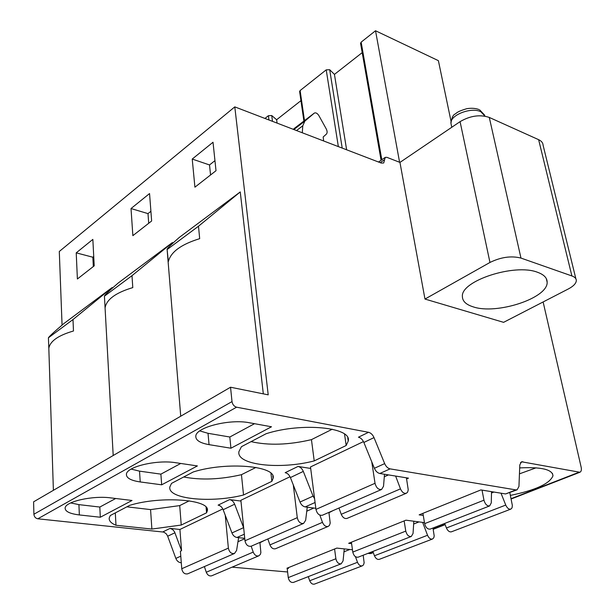 <?xml version="1.0" encoding="UTF-8"?>
<svg xmlns="http://www.w3.org/2000/svg" width="615" height="615" viewBox="0 0 615 615"><rect width="100%" height="100%" fill="white"/><g stroke="black" fill="none" stroke-linecap="round" stroke-linejoin="round"><path stroke-width="0.92" d="M571.896 275.95L538.625 139.674L489.286 117.434C479.977 114.321 470.237 115.728 460.074 121.647L399.95 162.414L424.973 299.059L503.593 322.337L568.245 289.004C573.411 286.267 576.109 283.461 576.324 280.594C576.317 278.564 574.841 277.019 571.896 275.95L520.966 258.077C511.273 255.632 500.941 257.093 489.963 262.459L424.973 299.059M450.995 121.132L438.387 60.662L375.527 30.75L399.596 162.275L386.889 157.332L385.251 157.371L383.706 162.99L381.231 163.06L234.792 106.879L268.209 394.845L230.54 387.227L232.009 401.587C232.555 404.555 234.077 406.423 236.575 407.191L368.554 432.307C370.876 432.906 372.69 434.667 374.012 437.611L384.667 463.618C385.997 466.585 387.811 468.338 390.11 468.876L515.877 489.894L517.138 489.794L518.945 486.473L519.806 464.917L521.497 461.765L579.899 472.259C581.267 471.582 581.69 469.921 581.175 467.285L543.122 301.957M375.527 30.75L361.143 42.151L360.59 43.442M362.204 52.629L334.445 74.392L329.686 69.71L342.209 148.092M338.35 146.608L326.211 69.856L329.686 69.71M326.211 69.856L300.112 90.559L299.636 91.627M300.943 100.668L276.627 119.733L271.738 115.543L272.499 121.347M268.955 119.987L268.401 115.705L271.738 115.543M268.401 115.705L264.942 118.449M538.625 139.674C541.477 141.004 542.968 142.857 543.091 145.217L575.894 278.833M399.95 162.414L404.293 186.137M537.51 272.276C514.586 263.159 460.689 280.947 462.395 296.43C462.418 301.142 466.024 304.625 473.219 306.862C496.459 314.926 548.027 298.214 547.15 282.216C547.15 277.903 543.937 274.59 537.51 272.276M234.792 106.879L59.294 251.481L62.061 325.104M230.54 387.227L33.594 501.832L33.902 514.24C34.194 516.785 35.501 518.307 37.807 518.799L163.675 532.09L166.065 533.597L167.495 535.734L175.852 558.42C176.897 560.942 178.519 562.364 180.718 562.694L181.287 562.748M232.07 567.161L287.612 571.981M367.832 553.415L370.991 553.492L373.29 552.601M276.627 119.733L277.081 123.108M334.445 74.392L346.622 149.783M302.296 132.779L302.78 125.791L304.848 121.132L314.357 113.068C315.833 112.445 317.317 113.275 318.831 115.543L326.135 128.696C327.372 131.118 327.441 132.94 326.35 134.147L323.175 136.984L323.636 140.966M293.286 129.319L294.846 128.005M112.168 288.335L112.122 287.559L63.737 323.667C54.174 331.854 49.069 336.566 48.416 337.812L48.823 348.282C50.076 341.156 58.287 335.398 73.477 330.993L72.993 319.539L112.122 287.559M263.312 393.854L240.25 191.926L179.38 237.359C170.701 244.947 166.611 248.975 167.103 249.444L168.364 261.575C170.778 251.973 181.217 244.339 199.683 238.666L198.491 226.228L240.25 191.926M172.5 243.525L172.415 242.556L118.326 282.923C108.909 291.056 104.281 295.469 104.427 296.169L105.073 307.877C106.503 299.467 115.743 292.709 132.786 287.605L131.994 275.674L172.415 242.556M216.011 170.709L213.021 142.25L192.226 159.062L194.917 187.183L216.011 170.709M151.644 220.985L149.553 193.564L131.018 208.546L132.863 235.653L151.644 220.985M94.21 265.841L92.85 239.404L76.222 252.85L77.39 278.987L94.21 265.841M72.993 319.539L48.416 337.812M198.491 226.228L167.365 249.367M510.373 495.406C535.596 490.209 549.795 483.674 552.977 475.802C552.462 469.46 541.361 466.831 519.683 467.915M179.911 529.469L181.563 550.679L174.522 531.783L172.561 529.454L170.048 528.408L179.911 529.469L222.814 508.928M314.588 498.704L313.073 496.121L303.31 471.398C302.088 468.607 300.335 466.962 298.037 466.447L310.698 468.453M243.678 527.908L234.653 504.215C233.531 501.571 231.832 500.026 229.572 499.595L240.957 501.071M371.76 461.834L375.027 483.29L315.964 509.397L310.498 466.946L363.465 441.585M293.301 484.966L297.276 517.661L244.985 540.777L240.88 500.279L290.034 476.74M314.219 460.912L346.176 445.498L348.221 441.086C352.234 427.325 301.996 422.174 266.164 433.706L241.441 446.682L238.928 451.602C236.122 465.086 279.963 469.868 314.219 460.912L311.444 439.64L332.269 429.216M243.532 494.998L271.868 481.33L273.098 478.378C277.027 465.932 226.935 461.327 193.318 471.943L171.524 483.382L169.878 486.872C167.142 499.08 211.083 503.362 243.532 494.998L241.449 474.688L255.971 467.415M230.925 448.22L271.492 426.779L249.429 422.766C229.856 418.7 195.839 427.325 195.801 436.15C195.593 440.217 200.013 443.046 209.054 444.645L230.925 448.22L229.81 437.011L254.533 423.697M161.668 484.812L197.4 465.932L175.721 462.711C156.963 459.52 126.459 466.77 126.413 474.273C126.283 478.009 130.887 480.569 140.228 481.945L161.668 484.812L160.892 474.142L180.733 463.456M100.314 517.238L132.025 500.479L110.8 497.889C92.834 495.382 65.182 501.586 65.136 508.021C65.067 511.457 69.81 513.763 79.35 514.94L100.314 517.238L99.815 507.052L115.705 498.488M115.981 525.264L151.882 529.061L181.24 525.041L206.579 512.818L207.278 510.896C211.114 499.603 161.299 495.544 129.657 505.361L110.277 515.539L109.216 517.991C108.87 520.851 111.123 523.273 115.981 525.264L115.305 512.895M501.017 493.199L505.745 505.076C507.167 508.128 508.859 509.481 510.804 509.135L512.049 507.852L512.349 505.484L509.827 492.669M482.029 490.117L483.959 500.187C485.158 504.254 487.057 506.16 489.655 505.922L491.285 502.855L491.516 491.654M395.63 476.064L400.473 488.871C402.049 492.292 404.017 493.753 406.377 493.238L407.622 492.154L408.245 489.832L406.407 477.817M375.027 483.29C376.272 487.833 378.463 489.894 381.6 489.463L383.522 486.265L384.506 474.257M422.912 513.333L424.642 523.649C425.726 527.57 427.579 529.384 430.193 529.1L489.655 505.922M444.683 523.45L446.421 527.977C447.766 530.914 449.419 532.19 451.395 531.821L510.804 509.135M315.964 509.397C317.086 513.763 319.216 515.716 322.368 515.239L381.6 489.463M338.95 508.021L341.24 514.301C342.716 517.576 344.646 518.952 347.021 518.414L406.377 493.238M422.643 522.389L427.54 535.265C428.855 538.163 430.5 539.424 432.483 539.04L433.79 537.779L434.198 535.926L432.968 528.016M404.14 520.913L405.777 531.106C406.83 534.981 408.66 536.772 411.289 536.472L413.049 533.489L413.826 521.228M319.869 515.139L322.475 522.358C323.921 525.594 325.835 526.932 328.218 526.386L329.502 525.318L330.209 523.081L328.917 512.387M297.276 517.661C298.352 521.974 300.466 523.888 303.61 523.396L305.647 520.29L307.254 507.175M351.403 542.207L352.787 552.07C353.74 555.806 355.532 557.513 358.161 557.182L411.289 536.472M372.867 551.447L374.45 555.76C375.696 558.551 377.31 559.742 379.301 559.343L432.483 539.04M244.985 540.777C245.954 544.928 248.014 546.743 251.151 546.22L303.61 523.396M267.848 538.955L269.924 544.921C271.292 548.019 273.16 549.287 275.543 548.726L328.218 526.386M355.455 556.683L357.5 562.302C358.722 565.062 360.329 566.231 362.327 565.831L363.503 564.877L364.142 562.794L363.181 555.23M334.583 549.003L335.882 558.758C336.805 562.456 338.581 564.132 341.21 563.794L343.07 560.888L344.269 548.888M251.189 546.205L253.219 552.093C254.556 555.153 256.409 556.398 258.792 555.829L260.299 554.476L260.875 552.624L259.914 542.407M225.251 515.247L228.373 548.126C229.31 552.224 231.348 554.007 234.484 553.477L236.591 550.463L238.612 537.656M288.366 567.66L288.45 568.368L286.951 568.229L336.812 548.096L352.464 549.764M515.877 489.894L505.591 493.945L480.876 489.924L419.146 514.855L423.258 515.416M505.591 493.945L517.138 489.794M264.504 540.408L259.945 542.73M234.653 504.215L223.153 509.712L231.947 532.951C233.07 535.588 234.753 537.103 236.99 537.487L244.732 538.31M328.956 512.718L333.069 510.581M303.31 471.398L290.403 477.571L300.005 502.048C301.219 504.838 302.964 506.46 305.232 506.906L315.826 508.305M406.6 478.962L408.46 478.147L379.809 473.496C377.518 472.966 375.711 471.228 374.389 468.284L363.865 442.454C362.566 439.541 360.751 437.788 358.437 437.204L368.554 432.307M424.473 522.627L405.938 520.182L348.667 543.314L351.603 543.637M335.882 558.758L288.258 577.593L287.243 568.852L288.45 568.368M308.261 576.639L309.714 580.752C310.875 583.412 312.451 584.527 314.45 584.112L362.327 565.831M288.258 577.593C289.096 581.167 290.826 582.774 293.455 582.413L341.21 563.794M204.38 566.569L206.279 572.242C207.547 575.186 209.361 576.37 211.729 575.786L258.792 555.829M181.563 550.679L180.395 551.217L181.756 568.737C182.601 572.688 184.585 574.387 187.698 573.833L234.484 553.477M290.403 477.571C289.204 474.803 287.459 473.173 285.168 472.681L298.037 466.447M223.153 509.712C222.046 507.091 220.362 505.568 218.11 505.138L229.572 499.595M346.176 445.498L344.546 434.09M251.058 441.632C268.571 445.621 288.696 444.96 311.444 439.64M519.452 473.85L536.088 467.823M271.868 481.33L270.954 473.281M183.701 476.994C201.074 480.3 220.324 479.531 241.449 474.688M199.775 430.907L208.016 433.306L229.81 437.011M131.141 469.091L139.528 471.144L160.892 474.142M70.671 502.932L78.92 504.631L99.815 507.052M126.882 506.822L150.567 509.604L179.711 505.599L189.236 500.833M151.882 529.061L150.567 509.604M206.579 512.818L206.087 507.229M181.24 525.041L179.711 505.599M131.994 275.674L104.427 296.169L113.198 455.507M192.226 159.062L209.523 164.951L210.553 174.968M214.95 160.653L209.523 164.951M131.018 208.546L147.992 213.613L148.715 223.276M150.906 211.306L147.992 213.613M76.222 252.85L92.85 257.216L93.326 266.533M93.734 256.517L92.85 257.216M460.074 121.647L489.963 262.459M489.286 117.434L520.966 258.077M381.807 159.746L361.143 42.151M304.486 120.625L300.112 90.559M384.636 159.608L380.201 162.668M314.288 113.122L294.746 128.081M304.848 121.132L293.855 129.542M302.78 125.791L296.522 130.565M232.009 401.587L33.902 514.24M236.575 407.191L37.807 518.799M522.804 461.673L520.444 462.641M578.8 472.328L511.034 498.696M445.037 524.372L433.137 529.008M373.19 552.332L369.853 553.631M170.048 528.408L162.814 531.913M483.959 500.187L424.642 523.649M493.914 492.046L491.493 493.007M505.745 505.076L446.421 527.977M388.48 474.903L384.298 476.763M400.473 488.871L341.24 514.301M405.777 531.106L352.787 552.07M418.984 521.904L413.649 524.034M427.54 535.265L374.45 555.76M313.842 508.044L306.762 511.188M322.475 522.358L269.924 544.921M244.316 534.204L236.99 537.487M315.08 502.493L305.232 506.906M390.11 468.876L379.809 473.496M181.264 562.448L180.718 562.694M349.804 549.479L343.977 551.801M357.5 562.302L309.714 580.752M228.373 548.126L181.756 568.737M374.012 437.611L363.865 442.454M384.667 463.618L374.389 468.284M313.073 496.121L300.005 502.048M243.586 527.662L231.947 532.951M180.779 556.175L175.852 558.42M174.952 532.751L167.695 536.219M244.778 538.709L237.967 541.73M253.219 552.093L206.279 572.242M209.054 444.645L208.016 433.306M140.228 481.945L139.528 471.144M79.35 514.94L78.92 504.631M451.771 127.274L450.941 123.3C449.965 115.097 471.205 106.787 480.83 111.738L485.035 116.158M478.947 109.531C475.503 108.232 471.451 107.948 466.777 108.686C456.453 111.769 456.73 113.099 455.338 113.913C453.14 114.682 451.679 117.803 450.941 123.3L451.318 125.099M546.312 278.626L547.15 282.216M381.069 160.254L360.544 43.196M303.902 121.07L299.605 91.427M378.517 162.022L385.251 157.371M314.357 113.068L294.816 128.028M53.39 490.316L48.823 348.282M180.725 416.209L167.111 249.444M433.191 529.307L445.145 524.657M511.103 499.011L579.899 472.259M347.752 437.826L348.221 441.086M552.462 473.442L552.977 475.802M272.814 475.895L273.098 478.378M207.109 508.989L207.278 510.896M484.712 115.213L479.677 109.87"/></g></svg>

